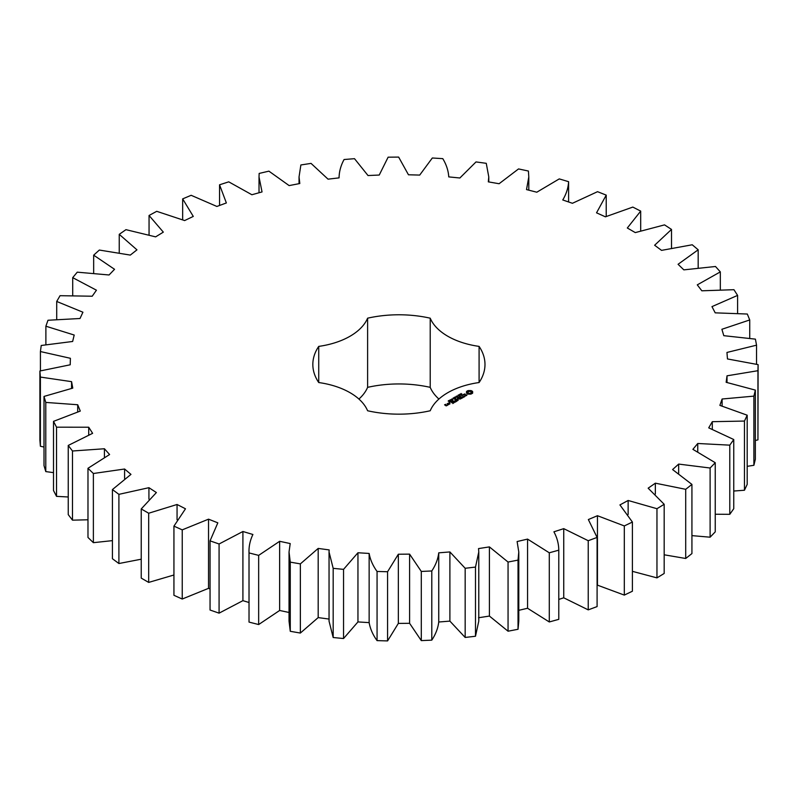 <?xml version="1.0" encoding="UTF-8"?>
<svg xmlns="http://www.w3.org/2000/svg" width="798" height="798" viewBox="0 0 798 798"><rect width="100%" height="100%" fill="white"/><g stroke="black" fill="none" stroke-linecap="round" stroke-linejoin="round"><path stroke-width="1.2" d="M148.677 513.234L148.677 582.41L141.236 578.111L141.236 508.944L148.677 513.234L177.056 504.486L185.485 508.795L173.934 526.131L182.233 529.862L208.537 519.169L217.824 522.84L210.054 540.864L219.081 543.987L242.911 531.498L252.906 534.49C250.023 540.515 248.727 546.66 249.026 552.924L258.662 555.378L279.639 541.303L290.203 543.558L289.036 551.987L290.273 562.131L300.357 563.887L318.183 548.425L329.145 549.912L329.045 551.987L333.175 568.336L343.549 569.363L357.953 552.755L369.145 553.453C370.222 559.677 372.866 565.682 377.065 571.458L387.579 571.737L398.342 554.231L409.603 554.131L421.294 571.438L431.788 570.969C435.678 565.124 437.992 559.079 438.74 552.834L449.892 551.937L465.174 568.286L475.488 567.079L478.78 551.987L478.531 548.585L489.413 546.899L508.057 562.041L518.032 560.106L518.79 551.987L517.114 541.543L527.558 539.099L549.283 552.795L558.78 550.171C558.74 543.907 557.124 537.782 553.912 531.807L563.747 528.645L588.226 540.705L597.094 537.423L588.355 519.548L597.443 515.707L624.305 525.932L632.405 522.052L619.926 504.925L628.136 500.476L656.963 508.715L664.175 504.286L648.156 488.186L655.348 483.179L685.711 489.314L691.926 484.406L672.594 469.563L678.669 464.087L710.11 468.017L715.237 462.71L692.893 449.344L697.751 443.489L729.791 445.154L733.751 439.528L708.724 427.848L712.305 421.683L744.464 421.065L747.187 415.199L719.876 405.384L722.11 399.01L753.891 396.127L755.347 390.102L726.15 382.302L727.018 375.818L757.94 370.701L758.1 364.626L727.467 358.95L726.948 352.457L756.544 345.175L755.407 339.14L723.796 335.679L721.901 329.275L749.731 319.948L747.317 314.033L715.207 312.846L711.966 306.622L737.591 295.4L733.941 289.694L701.831 290.801L697.282 284.856L720.325 271.889L715.487 266.492L683.846 269.864L678.071 264.288L698.18 249.794L692.235 244.777L661.552 250.373L654.629 245.245L671.507 229.425L664.535 224.876L635.278 232.597L627.318 227.999L640.694 211.111L632.814 207.081L605.423 216.827L596.535 212.827L606.221 195.121L597.542 191.68L572.425 203.291L562.76 199.959C566.291 194.044 568.236 187.959 568.605 181.695L559.258 178.902L536.805 192.208L526.51 189.585L528.795 176.947L528.416 171.041L518.54 168.927L499.099 183.73L488.316 181.854L488.785 176.947L486.261 163.321L476.017 161.924L459.867 177.994L448.765 176.897C448.356 170.642 446.361 164.558 442.78 158.642L432.317 157.994L419.708 175.081L408.466 174.782L398.641 157.086L388.117 157.186L379.24 175.041L368.018 175.54L354.502 158.682L344.078 159.52C340.816 165.505 339.15 171.62 339.07 177.874L328.038 179.161L311.04 163.391L300.876 164.967L299.041 176.947L299.809 183.53L289.135 185.595L268.906 171.151L259.151 173.435L259.021 176.947L262.043 191.929L251.889 194.742L228.747 181.844L219.55 184.797L226.363 202.951L216.876 206.453L191.161 195.301L182.662 198.882L193.286 216.418L184.627 220.567L156.727 211.32L149.056 215.48L163.331 232.128L155.62 236.866L125.964 229.664L119.241 234.333L136.957 249.844L130.303 255.091L99.341 250.053L93.665 255.17L114.543 269.295L109.057 274.981L77.256 272.168L72.708 277.654L96.438 290.193L92.209 296.218L60.05 295.689L56.708 301.454L82.922 312.218L80.009 318.502L47.98 320.257L45.885 326.212L74.194 335.03L72.638 341.474L41.227 345.484L40.419 351.549L70.394 358.292L70.214 364.796L39.9 371.01L40.389 377.075L71.571 381.653L72.778 388.117L44.01 396.426L45.785 402.421L77.705 404.746L80.289 411.07L53.506 421.364L56.538 427.189L88.718 427.229L92.618 433.324L68.239 445.444L72.488 451L104.428 448.755L109.595 454.531L87.98 468.286L93.376 473.503L124.598 469.015L130.962 474.381L112.428 489.563L118.902 494.351L148.927 487.688L156.388 492.556L141.236 508.944M177.056 519.757L177.056 504.486M148.677 582.41L173.934 574.999M173.934 526.131L173.934 595.298L182.233 599.029L208.537 588.335L210.054 588.934M210.054 540.864L210.054 610.031L219.081 613.153L242.911 600.665L249.016 602.49M249.026 622.091L249.016 551.987L249.026 622.091L258.662 624.545L279.639 610.47L289.036 612.475M289.036 551.987L289.036 621.153L290.273 631.298L300.357 633.053L318.183 617.592L329.145 619.078M329.045 551.987L329.045 621.153L333.175 637.512L343.549 638.53L357.953 621.921L369.145 622.63C370.222 628.844 372.866 634.849 377.065 640.624L387.579 640.914L398.342 623.408L409.603 623.308L421.294 640.604L431.788 640.146C435.678 634.29 437.992 628.245 438.74 622.011L449.892 621.113L465.174 637.452L475.488 636.245L478.78 621.153L478.78 551.987M478.531 617.752L489.413 616.066L508.057 631.208L518.032 629.273L518.79 621.153L518.79 551.987M518.79 610.32L527.558 608.266L549.283 621.961L558.78 619.338L558.78 550.171M558.78 599.418L563.747 597.812L588.226 609.871L597.094 606.59L597.094 537.423M597.094 585.024L624.305 595.099L632.405 591.218L632.405 522.052M632.405 571.338L656.963 577.882L664.175 573.463L664.175 504.286M664.175 554.8L685.711 558.48L691.926 553.583L691.926 484.406M691.926 535.628L710.11 537.194L715.237 531.877L715.237 462.71M715.237 514.241L729.791 514.321L733.751 508.695L733.751 439.528M733.751 491.029L744.464 490.241L747.187 484.366L747.187 415.199M747.187 466.341L753.891 465.294L755.347 459.279L755.347 390.102M755.347 440.506L757.94 439.868L758.1 364.626M39.9 371.01L39.9 440.177L40.389 446.252L44.01 447.05M44.01 396.426L44.01 465.603L45.785 471.588L53.506 472.635M53.506 421.364L53.506 490.541L56.538 496.356L68.239 496.984M68.239 445.444L68.239 514.61L72.488 520.166L87.98 519.777M87.98 468.286L87.98 537.463L93.376 542.67L112.428 540.635M112.428 489.563L112.428 558.73L118.902 563.528L141.236 559.199M358.92 399.05A66.414 38.344 0 0 0 367.609 387.349L367.609 318.183A66.414 38.344 0 0 1 318.731 346.392A86.074 49.695 0 0 0 312.836 364.467A86.074 49.695 0 0 0 318.731 382.541L318.731 346.392M438.91 399.05A66.414 38.344 0 0 1 430.212 387.349A86.074 49.695 0 0 0 367.609 387.349M339.05 176.947L339.07 177.874L339.05 176.947M318.731 382.541A66.414 38.344 0 0 1 367.609 410.761A86.074 49.695 0 0 0 430.212 410.761A66.414 38.344 0 0 1 479.089 382.541A86.074 49.695 0 0 0 484.985 364.467A86.074 49.695 0 0 0 479.089 346.392A66.414 38.344 0 0 1 430.212 318.183A86.074 49.695 0 0 0 367.609 318.183M472.635 393.145L472.635 391.559L470.95 390.581L468.197 390.581L466.501 391.559L466.501 393.145L468.197 394.122L470.95 394.122L472.635 393.145M460.755 394.262L461.144 393.494L460.636 394.082L462.072 394.182L460.755 394.262M460.157 395.16L459.887 394.142L461.094 394.83L460.157 395.16M459.818 395.549L458.89 394.711L460.097 395.409L458.341 395.289L459.329 395.858L457.972 395.239L459.838 394.99M457.793 396.047L458.291 395.758L457.793 396.047M456.506 396.796L455.987 396.496L456.616 396.047L457.862 396.536L456.526 396.616M467.02 394.92L464.027 395.09L463.798 394.501L464.935 393.863L463.169 394.93L466.172 394.761L466.401 395.359L465.254 395.998L467.02 394.92M464.755 396.307L464.027 396.726L461.543 395.469L463.738 396.895L463.01 397.484L464.755 396.646M462.631 397.873L460.286 396.357L458.531 397.374L460.137 396.606L461.015 397.115L459.997 397.873L461.314 397.284L462.182 397.793L460.875 398.721L462.621 397.713M455.578 398.022L454.71 397.125L456.915 397.244L454.82 397.284L455.578 398.022M454.262 398.781L453.055 398.082L453.813 398.332L454.411 397.983L453.982 397.554L455.179 398.242L454.262 398.781M452.865 398.89L453.374 398.591L452.865 398.89M452.376 399.718L451.429 399.17L452.636 399.02L452.376 399.718L452.666 399.239L451.628 399.07L452.386 399.589M450.341 399.798L451.897 399.948L450.341 399.798M449.663 400.636L449.902 399.998L450.93 400.626L449.663 400.636M448.177 401.055L448.855 400.506L449.144 401.364L449.982 401.195L448.177 401.055M448.985 400.965L449.015 401.484M457.693 398.86L460.346 399.02L457.723 397.673L459.518 398.88L457.264 398.611L457.733 399.918L455.638 398.88L457.972 400.397L457.693 398.86L458.132 400.397M455.917 401.743L457.374 400.736L454.75 399.389L455.768 400.147L454.75 400.905L456.057 400.317L456.935 400.825L455.917 401.743M455.169 402.182L452.536 400.666L455.159 402.012M452.795 403.549L454.242 402.551L451.907 401.195L450.162 402.032L451.758 401.444L452.646 401.953L451.618 402.711L452.935 402.122L453.813 402.631L452.795 403.549M449.843 402.791L449.264 402.651L449.843 402.501M447.658 403.648L448.845 404.327L449.982 403.828L448.805 402.98L447.668 403.479M448.576 404.646L447.109 403.798L447.698 404.307L447.249 405.035L448.576 404.646M447.289 405.384L444.995 404.885L445.713 404.307L444.566 404.805L446.142 405.883L447.289 405.384M148.927 499.149L148.927 487.688M118.902 563.528L118.902 494.351M182.233 599.029L182.233 529.862M208.537 588.335L208.537 519.169M124.598 478.521L124.598 469.015M93.376 542.67L93.376 473.503M219.081 613.153L219.081 543.987M242.911 600.665L242.911 531.498M104.428 457.064L104.428 448.755M72.488 520.166L72.488 451M258.662 624.545L258.662 555.378M279.639 610.47L279.639 541.303M88.718 434.75L88.718 427.229M56.538 496.356L56.538 427.189M290.273 631.298L290.273 562.131M300.357 633.053L300.357 563.887M318.183 617.592L318.183 548.425M77.705 411.748L77.705 404.746M45.785 471.588L45.785 402.421M333.175 637.512L333.175 568.336M343.549 638.53L343.549 569.363M357.953 621.921L357.953 552.755M71.571 388.327L71.571 381.653M369.145 622.63L369.145 553.453M40.389 446.252L40.389 377.075M377.065 640.624L377.065 571.458M387.579 640.914L387.579 571.737M398.342 623.408L398.342 554.231M409.603 623.308L409.603 554.131M40.419 370.851L40.419 351.549M421.294 640.604L421.294 571.438M431.788 640.146L431.788 570.969M438.74 622.011L438.74 552.834M449.892 621.113L449.892 551.937M45.885 344.556L45.885 326.212M465.174 637.452L465.174 568.286M475.488 636.245L475.488 567.079M489.413 616.066L489.413 546.899M56.708 319.25L56.708 301.454M508.057 631.208L508.057 562.041M518.032 629.273L518.032 560.106M527.558 608.266L527.558 539.099M72.708 295.26L72.708 277.654M549.283 621.961L549.283 552.795M563.747 597.812L563.747 528.645M93.665 272.916L93.665 255.17M588.226 609.871L588.226 540.705M597.443 584.874L597.443 515.707M119.241 252.597L119.241 234.333M624.305 595.099L624.305 525.932M628.136 514.481L628.136 500.476M149.056 234.682L149.056 215.48M656.963 577.882L656.963 508.715M655.348 494.052L655.348 483.179M182.662 219.649L182.662 198.882M685.711 558.48L685.711 489.314M678.669 473.244L678.669 464.087M219.55 205.465L219.55 184.797M710.11 537.194L710.11 468.017M697.751 451.568L697.751 443.489M729.791 514.321L729.791 445.154M712.305 429.055L712.305 421.683M744.464 490.241L744.464 421.065M722.11 405.923L722.11 399.01M753.891 465.294L753.891 396.127M727.018 382.432L727.018 375.818M757.94 439.868L757.94 370.701M756.544 364.207L756.544 345.175M749.731 338.123L749.731 319.948M737.591 313.115L737.591 295.4M720.325 289.504L720.325 271.889M568.605 201.974L568.605 181.695M698.18 267.629L698.18 249.794M606.221 216.418L606.221 195.121M671.507 247.869L671.507 229.425M640.694 230.632L640.694 211.111M479.089 382.541L479.089 346.392M430.212 387.349L430.212 318.183M472.406 393.384L472.256 392.347M472.356 392.756L472.356 393.314M472.406 391.868L470.95 391.13L466.74 391.868M472.336 391.249L472.336 391.798M471.947 390.98L471.947 391.529M471.478 390.751L471.478 391.309M470.95 390.581L470.95 391.13M470.281 390.741L470.281 391.299M469.573 390.801L471.109 391.988L471.109 393.264L468.945 393.793L467.907 392.905L468.037 391.988L469.573 391.389M468.865 390.741L468.865 391.299M468.197 390.581L468.197 391.13M467.658 390.751L467.658 391.309M466.79 392.756L466.74 393.384M467.199 390.98L467.199 391.529M466.88 392.347L466.79 393.314M466.8 391.249L466.8 391.798M460.177 394.491L460.795 395.01M466.571 394.99L466.541 395.618M463.419 394.382L463.419 394.94M448.825 400.686L448.805 401.424M448.855 400.506L448.855 401.065M457.473 398.581L457.473 399.14M447.698 404.307L447.678 405.055M471.229 392.347L470.75 393.584M470.75 393.025L470.192 393.793M470.192 393.234L469.573 393.863M469.573 393.314L468.945 393.793M468.945 393.234L468.396 393.584M471.109 392.716L471.109 393.264M460.795 394.85L460.177 394.651M449.483 400.895L450.222 400.546L449.573 400.626M449.553 403.748L448.097 403.559L448.666 403.229L449.553 404.077M446.85 405.304L445.863 405.384L446.85 405.633M259.021 176.947L259.021 192.767M299.041 176.947L299.041 183.68M488.785 176.947L488.785 181.934M528.795 176.947L528.795 190.163M461.862 394.721L461.862 394.162M457.643 397.115L457.643 396.556M448.985 401.564L448.985 401.005M451.628 399.658L451.628 399.1M452.815 399.978L452.815 399.419M450.242 400.895L450.242 400.347M450.082 401.204L450.082 400.646M450.75 401.175L450.75 400.626"/></g></svg>
